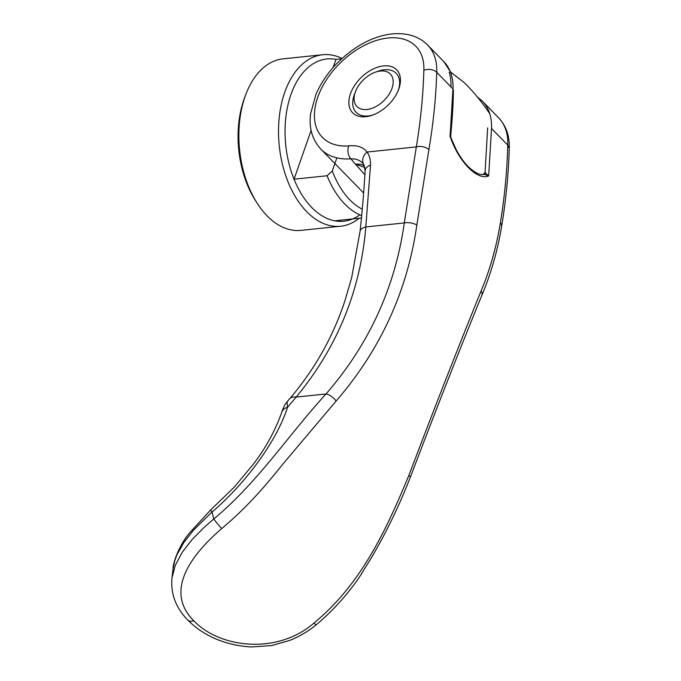 <?xml version="1.0" encoding="UTF-8"?>
<svg xmlns="http://www.w3.org/2000/svg" width="681" height="681" viewBox="0 0 681 681"><rect width="100%" height="100%" fill="white"/><g stroke="black" fill="none" stroke-linecap="round" stroke-linejoin="round"><path stroke-width="1.02" d="M359.202 218.235A86.223 52.658 -96 0 1 340.594 226.237L300.951 230.374A86.223 52.658 -96 0 1 267.063 215.826A86.223 52.658 -96 0 1 257.299 203.415A86.223 52.658 -96 0 1 245.901 94.259A86.223 52.658 -96 0 1 283.049 58.864L322.692 54.727A86.223 52.658 -96 0 1 342.024 58.447M340.594 226.237A86.223 52.658 -96 0 1 306.705 211.689A86.223 52.658 -96 0 1 279.184 117.958A86.223 52.658 -96 0 1 322.692 54.727M359.815 214.856A81.558 49.815 -96 0 1 334.618 220.806A81.558 49.815 -96 0 1 311.719 207.458A81.558 49.815 -96 0 1 294.039 179.205A81.558 49.815 -96 0 1 290.923 94.599A81.558 49.815 -96 0 1 335.997 59.392L341.632 58.804M361.713 215.639A81.558 49.815 -96 0 1 344.756 204.002A81.558 49.815 -96 0 1 327.076 175.758L294.039 179.205L311.132 130.403M362.301 209.203A76.902 46.963 -96 0 1 349.77 199.771A76.902 46.963 -96 0 1 332.277 171.008L327.076 175.758M450.379 71.863L463.735 82.197C472.529 90.539 481.203 101.052 489.758 113.727A74.569 46.725 -44.3 0 1 491.52 128.479L507.975 145.359L509.252 148.552C508.554 173.885 506.009 199.839 501.616 226.415L501.616 226.415C497.598 250.599 490.984 273.634 481.79 295.511L481.79 295.511C460.024 348.587 436.206 409.145 410.345 477.177L410.345 477.177C399.636 504.766 386.834 531.333 371.911 556.896L359.806 576.501C347.506 594.556 332.975 610.67 316.222 624.835L316.222 624.835A9.321 0.817 49.8 0 1 313.967 623.072C361.407 584.017 386.416 529.443 408.813 475.568C435.202 406.012 459.3 344.475 481.101 290.966C489.997 269.667 496.423 246.973 500.373 222.891C504.664 196.477 507.115 170.548 507.745 145.113A74.569 46.725 -44.3 0 0 498.62 117.804L482.386 101.163A74.569 46.725 135.7 0 1 491.52 128.479L488.66 175.953C477.262 180.788 458.739 161.797 450.064 136.387L452.967 88.956L436.734 72.314C435.951 97.587 433.337 123.355 428.894 149.616L416.84 225.088C407.306 291.17 380.398 349.821 336.116 401.041L282.462 464.587C263.981 487.741 246.394 507.771 221.742 528.55C184.977 560.25 166.905 594.104 193.796 620.74C219.495 648.031 277.218 655.011 313.967 623.064M376.738 71.743A27.964 17.519 -44.3 0 1 384.263 69.768A27.964 17.519 -44.3 0 1 396.197 73.335A27.964 17.519 -44.3 0 1 398.223 90.496A27.964 17.519 -44.3 0 0 396.197 73.335A27.964 17.519 -44.3 0 0 384.263 69.768A27.964 17.519 -44.3 0 0 378.244 71.164L375.367 72.177A23.299 14.599 135.7 0 1 380.381 71.02A23.299 14.599 135.7 0 1 391.992 88.343A23.299 14.599 135.7 0 1 366.906 109.505A23.299 14.599 135.7 0 1 355.525 91.535A23.299 14.599 135.7 0 1 375.367 72.177M355.525 91.535L354.443 94.387A27.964 17.519 -44.3 0 0 356.163 112.391A27.964 17.519 -44.3 0 0 368.089 115.957A27.964 17.519 -44.3 0 0 373.273 114.842A27.964 17.519 -44.3 0 1 368.089 115.957A27.964 17.519 -44.3 0 1 356.163 112.391A27.964 17.519 -44.3 0 1 354.154 95.161M333.179 67.445L335.997 59.392M334.618 220.806L361.483 217.997M449.179 72.126A74.569 46.725 135.7 0 1 450.941 86.879M336.874 157.864L332.277 171.008M257.299 203.415L255.503 200.614A81.558 49.815 -96 0 1 244.726 97.366L245.901 94.259M453.418 89.977L453.257 96.753C453.052 106.849 452.201 119.933 450.686 136.004L450.907 137.698L456.125 149.445C459.684 156.23 463.565 161.814 467.77 166.207C477.67 175.766 482.574 174.625 483.553 174.498L484.421 174.37L483.169 174.515L485.051 172.506L487.656 127.866M350.434 93.833A30.756 19.272 135.7 0 1 383.556 65.895A30.756 19.272 135.7 0 1 398.879 88.768A30.756 19.272 135.7 0 1 398.572 89.62A30.756 19.272 135.7 0 1 372.388 115.166A30.756 19.272 135.7 0 1 350.434 93.833M427.268 44.665A74.569 46.725 135.7 0 1 427.6 45.006A74.569 46.725 135.7 0 1 427.608 45.014A74.569 46.725 135.7 0 1 436.734 72.314A9.321 6.103 -178.4 0 0 423.846 70.313A65.248 40.886 -44.3 0 0 377.623 40.077A65.248 40.886 -44.3 0 0 316.384 101.682A65.248 40.886 -44.3 0 0 348.715 145.896C356.946 144.934 363.067 146.977 367.076 152.033C369.545 155.66 370.694 160.009 370.515 165.091L365.816 226.952L404.293 222.934C395.167 287.322 369.076 344.331 326.037 393.959C289.655 433.499 257.852 482.378 213.817 518.948L204.904 526.626L192.272 539.343L182.202 552.3L175.23 565.417L171.961 578.058C170.582 593.875 175.851 607.869 187.76 620.033L187.76 620.033C204.045 636.548 226.977 645.699 251.57 646.95L271.617 645.554L289.663 640.446C299.325 636.599 308.178 631.389 316.222 624.835M364.931 167.552L355.337 164.019L364.863 174.745M364.454 165.798L361.253 164.376L355.337 164.019A779.379 388.553 17.7 0 1 350.868 158.818L354.971 158.988L358.742 160.205L361.858 162.231L363.722 164.274L365.118 170.769C364.046 189.795 362.369 209.944 360.079 231.225L351.668 277.712L344.901 300.883C332.941 337.044 314.52 369.681 289.646 398.777L289.646 398.777A22.362 9.909 -139.2 0 0 289.595 398.836M498.62 117.813C506.247 125.994 509.788 136.26 509.252 148.62L509.252 148.552M423.846 70.313C423.156 95.263 420.654 120.784 416.338 146.892L404.293 222.934A9.321 4.018 -171.8 0 1 416.84 225.088M336.116 401.041A9.321 4.069 -138.9 0 0 326.037 393.959L296.175 397.074C337.257 347.438 360.47 290.736 365.816 226.952A13.978 6.299 -173.4 0 0 360.079 231.225M212.021 511.925L193.566 530.124L183.819 542.493L176.924 554.819L174.634 561.084L173.025 568.865C173.127 560.548 181.035 542.97 189.131 533.41L210.795 509.771A12.113 0.902 -132.3 0 1 210.804 509.771A12.113 0.902 -132.3 0 0 212.021 511.925L212.089 512.061A1011.089 263.3 -121.1 0 0 213.766 518.931M428.894 149.616A9.321 5.525 -170.6 0 0 416.338 146.892L367.076 152.033A11.185 8.64 147.6 0 0 363.722 164.274M363.603 192.978L320.845 149.148A74.569 46.725 135.7 0 1 320.845 149.148A74.569 46.725 135.7 0 0 350.868 158.818A9.321 5.831 -94.2 0 1 348.715 145.896M287.033 401.824L287.578 407.281A12.113 8.734 -162 0 0 281.789 412.218A12.113 8.734 -162 0 0 281.772 412.26C282.189 410.975 283.688 405.919 287.033 401.824L289.646 398.777A22.362 9.909 -139.2 0 1 296.175 397.074L287.578 407.281C277.329 438.998 248.752 480.403 212.089 512.061M221.734 528.55A9.33 0.826 -130.3 0 1 213.817 518.939M450.907 137.698L450.013 136.098M485.596 172.574L484.421 174.37L488.66 175.953L485.051 172.506M450.507 71.863L443.833 61.648A74.569 46.725 135.7 0 1 452.967 88.956M427.608 45.014C418.611 36.025 406.404 32.373 390.988 34.05C372.609 36.416 354.784 45.993 337.512 62.788C328.012 72.484 320.811 83.073 315.899 94.548L310.587 113.846C308.799 127.841 312.221 139.614 320.853 149.148A74.569 46.725 135.7 0 1 320.419 148.696M500.373 222.891A9.321 5.525 9.4 0 1 501.616 226.415M481.101 290.966A9.321 5.857 22.8 0 1 481.79 295.511M370.515 165.091A12.113 7.423 -176.3 0 0 365.118 170.769M193.796 620.74A9.321 5.84 135.7 0 1 187.76 620.033M408.813 475.568A9.321 1.532 21.1 0 1 410.345 477.177M443.833 61.648L427.6 45.006M171.97 577.999L173.025 568.865M281.789 412.218C275.175 430.75 265.701 448.064 253.366 464.144L234.273 487.145L210.804 509.771M482.386 101.163L477.458 97.06"/></g></svg>
